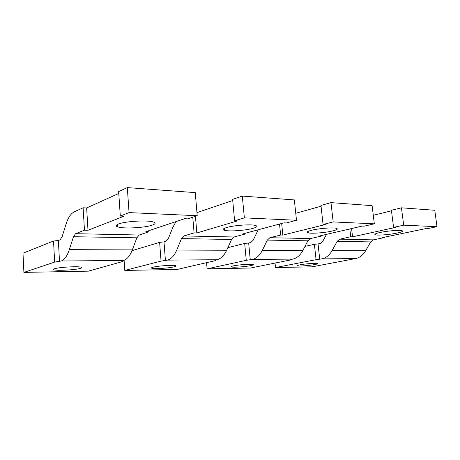 <?xml version="1.0" encoding="UTF-8"?>
<svg xmlns="http://www.w3.org/2000/svg" width="460" height="460" viewBox="0 0 460 460"><rect width="100%" height="100%" fill="white"/><g stroke="black" fill="none" stroke-linecap="round" stroke-linejoin="round"><path stroke-width="0.69" d="M281.669 223.468L282.86 235.094L325.306 224.549L323.07 224.457L320.953 205.447L330.981 202.624L333.172 221.939L374.331 223.819L364.199 226.159L362.21 226.078L319.441 235.997L321.419 236.043L310.511 238.567L307.901 240.816L302.835 250.533C300.225 255.34 296.878 258.198 292.784 259.106L252.425 259.434L246.272 260.32L244.685 243.438L248.664 243.018L250.269 259.906M330.981 202.624L372.111 205.654L374.331 223.819M323.07 224.457L333.172 221.939M295.757 213.285L321.04 206.201M321.367 235.549L321.419 236.043M279.53 224.043L280.652 235.037L282.86 235.094M292.784 259.106L290.588 259.555L290.697 259.911L250.527 268.025L207.098 268.858L246.272 260.32M290.657 259.538L290.697 259.911M206.563 262.66L207.098 268.858M227.855 247.652L244.685 243.438M332.54 230.96C337.421 229.747 338.566 228.833 335.984 228.206C332.097 227.367 318.423 228.522 311.529 230.276C307.05 231.443 305.975 232.317 308.303 232.904C312.041 233.778 325.341 232.708 332.54 230.96M250.838 265.598C253.282 265.075 253.972 264.678 252.902 264.414C250.717 263.839 238.562 264.747 233.536 265.874C231.271 266.374 230.621 266.748 231.598 267.001C233.737 267.593 245.628 266.719 250.838 265.598M307.901 240.816L267.312 240.103L262.315 250.384C259.739 255.455 256.444 258.474 252.425 259.434M248.664 243.018L250.809 242.483L253.23 240.183L258.163 229.799M280.652 235.037L269.888 237.722L267.312 240.103M195.437 216.309L196.84 232.967L237.446 220.909L234.606 220.788L232.628 199.387L242.299 196.086L244.363 217.873L296.493 220.259L286.488 222.939L283.998 222.835L242.224 234.088L244.668 234.151L234.105 236.98L231.581 239.482L226.671 250.246C224.146 255.564 220.921 258.721 216.993 259.722L167.457 260.124L161.052 261.102L159.626 242.362L163.996 241.891L165.439 260.642M242.299 196.086L294.342 199.922L296.493 220.259M234.606 220.788L244.363 217.873M196.955 212.629L232.731 200.502M244.605 233.45L244.668 234.151M192.774 217.2L194.085 232.898L196.84 232.967M216.993 259.722L214.877 260.21L215.493 260.601L177.215 269.439L124.798 270.445L161.052 261.102M215.447 260.078L215.493 260.601M124.108 260.274L124.798 270.445M132.037 250.654L159.626 242.362M252.914 228.373C257.243 227.119 257.962 226.113 255.081 225.354C250.24 224.129 233.559 225.388 226.648 227.516C222.812 228.7 222.134 229.643 224.606 230.345C229.212 231.644 245.536 230.489 252.914 228.373M174.208 266.834C176.174 266.351 176.669 265.96 175.691 265.667C173.311 264.839 158.183 265.84 153.226 267.168C151.461 267.622 151.001 267.984 151.852 268.26C154.163 269.117 168.998 268.151 174.208 266.834M231.581 239.482L181.487 238.602L176.749 250.062C174.317 255.708 171.218 259.066 167.457 260.124M163.996 241.891L166.002 241.293L168.274 238.734L172.833 227.384L175.99 221.599M194.085 232.898L183.914 235.94L181.487 238.602M351.584 228.545L352.555 236.814L395.376 227.453L393.57 227.378L391.408 210.277L401.448 207.816L403.679 225.164L437 226.688L426.972 228.764L425.345 228.695L382.668 237.555L384.307 237.596L373.336 239.867L370.708 241.914L365.614 250.775C362.992 255.15 359.611 257.761 355.471 258.601L321.954 258.871L316.066 259.676L314.393 244.323L318.05 243.938L319.734 259.302M401.448 207.816L434.775 210.272L437 226.688M393.57 227.378L403.679 225.164M373.29 215.274L391.477 210.829M384.261 237.228L384.307 237.596M349.83 228.948L350.744 236.768L352.555 236.814M355.471 258.601L312.07 266.834L275.5 267.542L316.066 259.676M275.051 263.068L275.5 267.542M304.997 246.387L314.393 244.323M397.141 233.059C402.316 231.915 403.794 231.087 401.574 230.569C398.429 229.954 386.699 231 379.96 232.501C375.107 233.617 373.71 234.416 375.768 234.899C378.816 235.537 390.195 234.554 397.141 233.059M314.697 264.563C317.48 264.029 318.349 263.643 317.296 263.413C315.393 262.988 305.164 263.816 300.19 264.799C297.562 265.316 296.74 265.69 297.723 265.914C299.598 266.346 309.597 265.546 314.697 264.563M370.708 241.914L337.163 241.327L332.068 250.648C329.446 255.254 326.077 257.991 321.954 258.871M318.05 243.938L320.252 243.455L322.736 241.368L326.479 234.364M350.744 236.768L339.785 239.171L337.163 241.327M87.998 230.282L84.468 230.195L83.116 207.782L86.641 207.954L87.998 230.282L124.039 216.211L120.307 216.056L118.645 191.561L127.311 187.605L129.059 212.6L197.219 215.717L187.795 218.851L184.586 218.718L145.803 231.708L148.89 231.782L139.184 235.014L136.862 237.82L132.336 249.895C130.013 255.84 127.063 259.371 123.487 260.481L61.255 260.987L54.654 262.079L53.527 241.017L58.362 240.488L59.512 261.562M127.311 187.605L195.264 192.613L197.219 215.717M120.307 216.056L129.059 212.6M86.641 207.954L118.772 193.441M148.81 230.702L148.89 231.782M123.487 260.481L121.566 261.021L122.923 261.452L88.406 271.147L23.897 272.395L54.654 262.079M122.866 260.653L122.923 261.452M53.527 241.017L23 253.184L23.897 272.395M152.335 225.101C155.687 223.893 155.969 222.841 153.18 221.944C147.344 219.966 125.177 221.254 118.553 224.003C115.805 225.095 115.5 226.044 117.651 226.849C123.044 228.976 144.969 227.838 152.335 225.101M80.552 268.341C81.868 267.944 82.19 267.599 81.506 267.306C79.344 266.064 59.173 267.128 54.579 268.761C53.475 269.117 53.187 269.428 53.716 269.698C55.775 270.986 75.595 269.962 80.552 268.341M136.862 237.82L73.474 236.71L69.322 249.653C67.189 256.03 64.498 259.802 61.255 260.987M83.116 207.782L74.319 211.801C70.869 213.532 68.114 217.637 66.044 224.118L62.06 236.917L60.093 239.809L58.362 240.488M84.468 230.195L75.595 233.691L73.474 236.71M262.315 250.384L302.835 250.533M310.511 238.567L269.888 237.722M176.749 250.062L226.671 250.246M234.105 236.98L183.914 235.94M332.068 250.648L365.614 250.775M373.336 239.867L339.785 239.171M69.322 249.653L132.336 249.895M139.184 235.014L75.595 233.691M308.137 231.351L308.303 232.904M231.547 266.432L231.598 267.001M224.428 228.309L224.606 230.345M151.806 267.634L151.852 268.26M375.63 233.743L375.768 234.899M297.672 265.431L297.723 265.914M117.49 224.463L117.651 226.849M53.688 269.14L53.716 269.698"/></g></svg>
